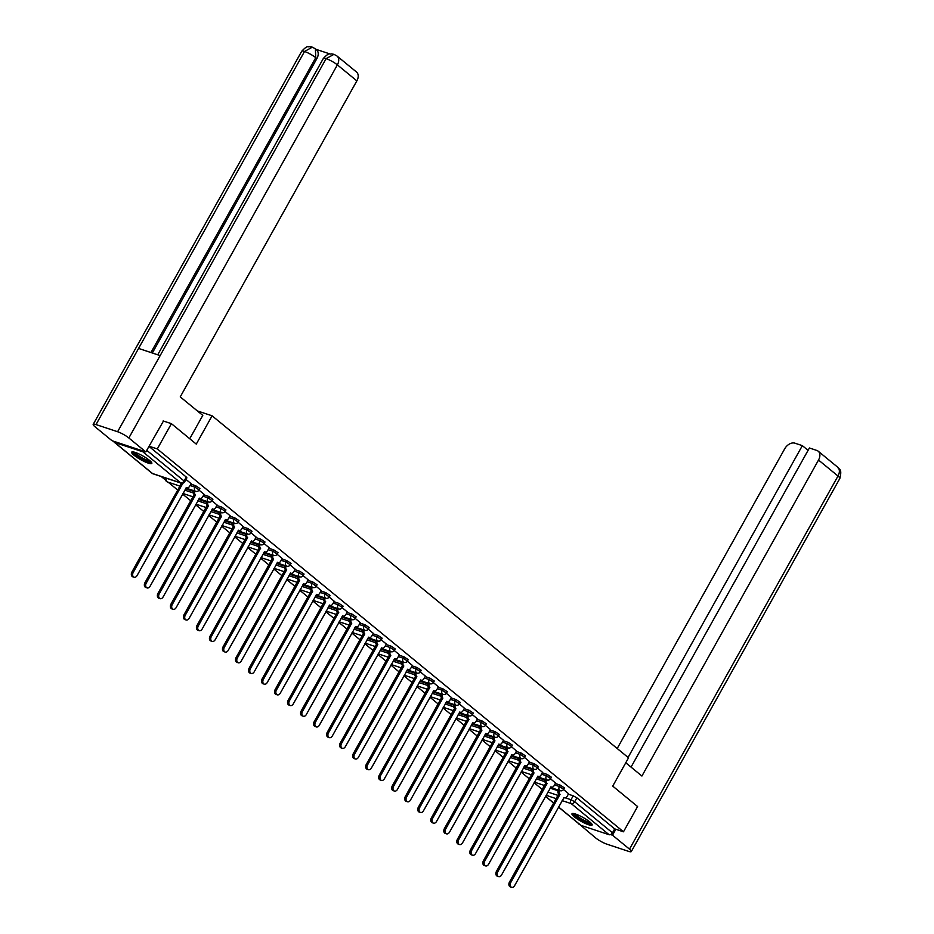 <?xml version="1.0" encoding="UTF-8"?>
<svg xmlns="http://www.w3.org/2000/svg" width="934" height="934" viewBox="0 0 934 934"><rect width="100%" height="100%" fill="white"/><g stroke="black" fill="none" stroke-linecap="round" stroke-linejoin="round"><path stroke-width="1.4" d="M199.911 488.54L195.661 485.727L194.879 487.116L199.14 489.93L199.911 488.54M212.929 499.235L208.679 496.421L207.897 497.81L212.158 500.624L212.929 499.235M225.958 509.929L221.697 507.104L220.926 508.505L225.176 511.318L225.958 509.929M238.976 520.612L234.714 517.798L233.944 519.199L238.193 522.013L238.976 520.612M251.993 531.306L247.743 528.492L246.961 529.893L251.211 532.707L251.993 531.306M265.011 542L260.761 539.187L259.979 540.576L264.229 543.401L265.011 542M278.028 552.694L273.779 549.881L272.997 551.27L277.246 554.084L278.028 552.694M291.046 563.389L286.796 560.575L286.014 561.964L290.264 564.778L291.046 563.389M304.064 574.071L299.814 571.258L299.032 572.659L303.281 575.472L304.064 574.071M317.081 584.766L312.832 581.952L312.049 583.353L316.299 586.167L317.081 584.766M330.099 595.46L325.849 592.646L325.067 594.047L329.328 596.861L330.099 595.46M343.128 606.154L338.867 603.341L338.085 604.73L342.346 607.544L343.128 606.154M356.146 616.849L351.884 614.035L351.114 615.424L355.364 618.238L356.146 616.849M369.163 627.531L364.914 624.718L364.132 626.119L368.381 628.932L369.163 627.531M382.181 638.226L377.931 635.412L377.149 636.813L381.399 639.627L382.181 638.226M395.199 648.92L390.949 646.106L390.167 647.507L394.417 650.321L395.199 648.92M408.216 659.614L403.967 656.8L403.184 658.19L407.434 661.003L408.216 659.614M421.234 670.308L416.984 667.495L416.202 668.884L420.452 671.698L421.234 670.308M434.252 681.003L430.002 678.177L429.22 679.578L433.469 682.392L434.252 681.003M447.269 691.685L443.02 688.872L442.237 690.273L446.499 693.086L447.269 691.685M460.287 702.38L456.037 699.566L455.255 700.967L459.516 703.781L460.287 702.38M473.316 713.074L469.055 710.26L468.284 711.65L472.534 714.475L473.316 713.074M486.334 723.768L482.072 720.955L481.302 722.344L485.552 725.158L486.334 723.768M499.351 734.463L495.102 731.649L494.319 733.038L498.569 735.852L499.351 734.463M512.369 745.145L508.119 742.332L507.337 743.733L511.587 746.546L512.369 745.145M525.387 755.839L521.137 753.026L520.355 754.427L524.604 757.24L525.387 755.839M538.404 766.534L534.155 763.72L533.372 765.121L537.622 767.935L538.404 766.534M551.422 777.228L547.172 774.414L546.39 775.804L550.64 778.617L551.422 777.228M564.44 787.922L560.19 785.109L559.408 786.498L563.669 789.312L564.44 787.922M574.293 816.83A11.535 2.148 -150.8 0 0 585.023 823.321A11.535 2.148 -150.8 0 0 592.133 825.026A11.535 2.148 -150.8 0 0 589.809 821.967A11.535 2.148 -150.8 0 0 579.092 815.475A11.535 2.148 -150.8 0 0 571.982 813.771A11.535 2.148 -150.8 0 0 574.293 816.83M133.994 455.208A11.535 2.148 -150.8 0 0 144.723 461.7A11.535 2.148 -150.8 0 0 151.822 463.416A11.535 2.148 -150.8 0 0 149.51 460.357A11.535 2.148 -150.8 0 0 138.781 453.866A11.535 2.148 -150.8 0 0 131.682 452.149A11.535 2.148 -150.8 0 0 133.994 455.208M161.255 476.538L165.598 480.099M168.132 482.189L177.717 490.058M182.609 494.074L190.734 500.752M195.626 504.769L203.752 511.447M208.644 515.463L216.77 522.141M221.662 526.146L229.799 532.824M234.679 536.84L242.817 543.518M247.697 547.534L255.834 554.212M260.726 558.228L268.852 564.907M273.744 568.923L281.87 575.601M286.761 579.617L294.887 586.283M299.779 590.3L307.905 596.978M312.797 600.994L320.922 607.672M325.814 611.688L333.94 618.366M338.832 622.383L346.969 629.061M351.849 633.077L359.987 639.743M364.867 643.76L373.005 650.438M377.896 654.454L386.022 661.132M390.914 665.148L399.04 671.826M403.932 675.842L412.057 682.52M416.949 686.537L425.075 693.215M429.967 697.231L438.093 703.897M442.985 707.914L451.11 714.592M456.002 718.608L464.128 725.286M469.02 729.302L477.157 735.98M482.037 739.997L490.175 746.675M495.055 750.691L503.192 757.357M508.084 761.373L516.21 768.052M521.102 772.068L529.228 778.746M534.12 782.762L542.245 789.44M171.412 423.674L157.297 448.939L623.48 831.797L637.595 806.544L612.727 786.113L628.535 757.813L212.1 415.805L196.28 444.105L171.412 423.674L163.146 420.942M113.75 441.292A2.954 2.02 -50.6 0 0 114.275 442.237A2.954 2.02 -50.6 0 0 114.742 442.494L142.89 451.822A2.954 2.02 -50.6 0 0 144.712 451.554M149.031 446.195L157.297 448.939M550.103 788.133L558.018 790.759M568.339 794.18L573.207 795.791L571.013 799.726L574.667 801.757L612.471 832.813A2.954 2.02 129.4 0 1 609.061 834.692L580.913 825.352A2.954 2.02 129.4 0 1 580.458 825.107L558.509 807.081M612.471 832.813L614.677 828.878L623.48 831.797M555.578 783.042L550.523 778.816M542.549 772.348L537.505 768.133M529.531 761.654L524.488 757.439M516.514 750.971L511.47 746.745M503.496 740.277L498.452 736.05M490.478 729.582L485.423 725.356M477.461 718.888L472.406 714.673M464.443 708.194L459.388 703.979M451.426 697.5L446.37 693.285M438.408 686.817L433.353 682.591M425.39 676.123L420.335 671.896M412.361 665.428L407.317 661.202M399.343 654.734L394.3 650.519M386.326 644.04L381.282 639.825M373.308 633.357L368.265 629.131M360.291 622.663L355.235 618.436M338.26 608.723A2.954 2.09 108.3 0 0 338.61 612.424L289.447 700.722A3.397 2.405 108.3 0 0 290.299 705.532A3.397 2.405 108.3 0 0 293.288 703.886L342.708 615.786A2.954 2.09 108.3 0 0 343.187 616.055A2.954 2.09 108.3 0 0 345.79 614.619L347.425 612.015L342.218 607.742M334.255 601.274L329.2 597.059M321.238 590.58L316.182 586.365M308.22 579.886L303.165 575.671M295.191 569.203L290.147 564.977M282.173 558.509L277.129 554.282M260.142 544.569A2.954 2.09 108.3 0 0 260.504 548.27L211.329 636.579A3.397 2.405 108.3 0 0 212.181 641.378A3.397 2.405 108.3 0 0 215.17 639.732L264.591 551.632A2.954 2.09 108.3 0 0 265.081 551.901A2.954 2.09 108.3 0 0 267.673 550.465L269.307 547.861L264.112 543.588M256.138 537.12L251.094 532.905M243.12 526.426L238.065 522.211M230.103 515.743L225.047 511.517M217.085 505.049L212.03 500.822M204.067 494.355L199.012 490.128M181.803 483.275A2.954 2.09 108.3 0 0 182.387 484.116L133.223 572.425A3.397 2.405 108.3 0 0 134.064 577.224A3.397 2.405 108.3 0 0 137.065 575.577L186.473 487.478A2.954 2.09 108.3 0 0 186.963 487.746A2.954 2.09 108.3 0 0 189.567 486.31L191.201 483.707L186.006 479.446M190.793 484.116L195.661 485.727M185.574 488.762L193.49 491.377M203.81 494.798L208.679 496.421M198.603 499.445L206.507 502.072M216.828 505.492L221.697 507.104M211.621 510.139L219.525 512.766M229.846 516.187L234.714 517.798M224.639 520.833L232.543 523.46M242.875 526.881L247.743 528.492M237.656 531.528L245.572 534.143M255.893 537.575L260.761 539.187M250.674 542.222L258.59 544.837M268.91 548.258L273.779 549.881M263.692 552.905L271.607 555.532M281.928 558.952L286.796 560.575M276.709 563.599L284.625 566.226M294.946 569.647L299.814 571.258M289.727 574.293L297.642 576.92M307.963 580.341L312.832 581.952M302.744 584.988L310.66 587.614M320.981 591.035L325.849 592.646M315.774 595.682L323.678 598.297M333.998 601.729L338.867 603.341M328.791 606.364L336.695 608.991M347.016 612.412L351.884 614.035M341.809 617.059L349.713 619.686M360.045 623.106L364.914 624.718M354.827 627.753L362.731 630.38M373.063 633.801L377.931 635.412M367.844 638.447L375.76 641.074M386.081 644.495L390.949 646.106M380.862 649.142L388.777 651.757M399.098 655.189L403.967 656.8M393.879 659.836L401.795 662.451M412.116 665.872L416.984 667.495M406.897 670.519L414.813 673.145M425.133 676.566L430.002 678.177M419.915 681.213L427.83 683.84M438.151 687.261L443.02 688.872M432.944 691.907L440.848 694.534M451.169 697.955L456.037 699.566M445.962 702.601L453.866 705.217M464.186 708.649L469.055 710.26M458.979 713.296L466.883 715.911M477.204 719.332L482.072 720.955M471.997 723.978L479.901 726.605M490.233 730.026L495.102 731.649M485.015 734.673L492.93 737.3M503.251 740.72L508.119 742.332M498.032 745.367L505.948 747.994M516.269 751.415L521.137 753.026M511.05 756.061L518.965 758.688M529.286 762.109L534.155 763.72M524.067 766.756L531.983 769.371M542.304 772.803L547.172 774.414M537.085 777.45L545.001 780.065M555.321 783.486L560.19 785.109M197.343 410.913L212.1 415.805M568.596 793.737L563.541 789.51M148.938 446.37L186.298 477.064L186.893 477.846L184.698 481.781L184.103 480.998L186.298 477.064M614.677 828.878L576.873 797.823L573.207 795.791M559.571 790.491A2.954 2.09 108.3 0 0 559.933 794.192L558.637 793.76A2.954 2.09 -71.7 0 1 558.287 790.059M560.061 794.297L510.77 882.49A3.397 2.405 108.3 0 0 511.61 887.3L510.326 886.868A3.397 2.405 -71.7 0 1 509.474 882.07L558.765 793.865M511.61 887.3A3.397 2.405 108.3 0 0 514.611 885.642L564.019 797.554A2.954 2.09 108.3 0 0 564.51 797.823A2.954 2.09 108.3 0 0 567.113 796.387L568.619 793.678M546.553 779.797A2.954 2.09 108.3 0 0 546.915 783.498L545.619 783.066A2.954 2.09 -71.7 0 1 545.269 779.365M547.044 783.603L497.752 871.796A3.397 2.405 108.3 0 0 498.593 876.606L497.308 876.174A3.397 2.405 -71.7 0 1 496.456 871.375L545.748 783.171M498.593 876.606A3.397 2.405 108.3 0 0 501.593 874.96L551.002 786.86A2.954 2.09 108.3 0 0 551.492 787.129A2.954 2.09 108.3 0 0 554.096 785.692L555.602 782.996M533.536 769.102A2.954 2.09 108.3 0 0 533.898 772.803L532.602 772.383A2.954 2.09 -71.7 0 1 532.24 768.682M534.026 772.908L484.734 861.113A3.397 2.405 108.3 0 0 485.575 865.911L484.279 865.491A3.397 2.405 -71.7 0 1 483.438 860.681L532.73 772.476M485.575 865.911A3.397 2.405 108.3 0 0 488.564 864.265L537.984 776.166A2.954 2.09 108.3 0 0 538.474 776.434A2.954 2.09 108.3 0 0 541.078 774.998L542.584 772.301M625.768 762.774L641.915 776.037L818.523 460.042A8.873 6.071 -50.6 0 0 818.196 451.192A8.873 6.071 -50.6 0 0 816.806 450.445L809.404 447.981L631.045 767.106M631.314 851.563A9.095 1.693 -150.8 0 0 629.493 849.146L838.008 476.036A8.873 6.071 -50.6 0 0 837.681 467.198C838.23 469.545 842.631 467.467 839.841 478.453L631.314 851.563A9.095 1.693 -150.8 0 1 628.5 851.329L606.913 844.173A9.095 1.693 -150.8 0 1 595.67 837.938L578.811 823.753M629.493 849.146L612.506 835.194L610.579 834.564M579.372 824.208L578.683 823.986M808.073 450.351L802.341 445.646L794.927 443.183A8.873 6.071 -50.6 0 0 784.7 448.822L617.211 748.508M802.341 445.646L628.08 757.439M612.506 835.194L615.833 829.252M189.742 438.723L202.783 415.385L180.25 396.88L356.858 80.873L337.372 64.878L128.845 437.976L145.832 451.928L163.462 421.036M128.845 437.976A9.095 1.693 -150.8 0 0 117.602 431.73L160.158 355.597L138.571 348.429L96.015 424.573L117.602 431.73M96.015 424.573A9.095 1.693 -150.8 0 0 93.202 424.351A9.095 1.693 -150.8 0 0 95.023 426.768L112.01 440.708L145.832 451.928M329.971 53.95L315.914 49.292M337.034 56.04L333.987 54.335L326.118 58.632A9.095 1.693 -150.8 0 1 337.372 64.878A8.873 6.071 -50.6 0 0 337.034 56.04L356.519 72.035A8.873 6.071 129.4 0 1 356.858 80.873M316.859 58.62L315.739 57.698L315.4 48.86L316.521 49.782A8.873 6.071 129.4 0 1 316.859 58.62L152.335 353.005M150.946 352.538L315.739 57.698A9.095 1.693 -150.8 0 0 304.531 51.475L312.33 47.155L315.4 48.86M591.292 823.321A9.982 1.856 29.2 0 1 588.257 823.006A9.982 1.856 29.2 0 1 578.695 818.172A9.982 1.856 29.2 0 1 573.873 813.584M575.017 813.888A9.247 1.716 -150.8 0 0 588.198 822.025A9.247 1.716 -150.8 0 0 590.44 822.504M572.694 813.467A11.465 2.125 -150.8 0 0 579.115 818.779A11.465 2.125 -150.8 0 0 589.085 823.695A11.465 2.125 -150.8 0 0 592.016 824.267M150.981 461.711A9.982 1.856 29.2 0 1 147.946 461.396A9.982 1.856 29.2 0 1 138.384 456.563A9.982 1.856 29.2 0 1 133.562 451.974M134.718 452.266A9.247 1.716 -150.8 0 0 147.887 460.415A9.247 1.716 -150.8 0 0 150.129 460.882M132.383 451.858A11.465 2.125 -150.8 0 0 138.816 457.17A11.465 2.125 -150.8 0 0 148.786 462.085A11.465 2.125 -150.8 0 0 151.705 462.657M520.518 758.408A2.954 2.09 108.3 0 0 520.88 762.109L519.584 761.689A2.954 2.09 -71.7 0 1 519.222 757.988M521.009 762.214L471.705 850.419A3.397 2.405 108.3 0 0 472.557 855.229L471.261 854.797A3.397 2.405 -71.7 0 1 470.421 849.987L519.713 761.794M472.557 855.229A3.397 2.405 108.3 0 0 475.546 853.571L524.966 765.471A2.954 2.09 108.3 0 0 525.457 765.74A2.954 2.09 108.3 0 0 528.06 764.304L529.566 761.607M507.501 747.725A2.954 2.09 108.3 0 0 507.863 751.426L506.567 750.994A2.954 2.09 -71.7 0 1 506.205 747.293M507.991 751.52L458.687 839.724A3.397 2.405 108.3 0 0 459.54 844.534L458.244 844.102A3.397 2.405 -71.7 0 1 457.403 839.292L506.695 751.099M459.54 844.534A3.397 2.405 108.3 0 0 462.528 842.877L511.949 754.777A2.954 2.09 108.3 0 0 512.439 755.046A2.954 2.09 108.3 0 0 515.043 753.61L516.549 750.913M494.483 737.031A2.954 2.09 108.3 0 0 494.845 740.732L493.549 740.3A2.954 2.09 -71.7 0 1 493.187 736.599M494.962 740.837L445.67 829.03A3.397 2.405 108.3 0 0 446.522 833.84L445.226 833.408A3.397 2.405 -71.7 0 1 444.386 828.61L493.677 740.405M446.522 833.84A3.397 2.405 108.3 0 0 449.511 832.182L498.931 744.083A2.954 2.09 108.3 0 0 499.421 744.363A2.954 2.09 108.3 0 0 502.013 742.915L503.531 740.218M481.465 726.337A2.954 2.09 108.3 0 0 481.827 730.038L480.531 729.606A2.954 2.09 -71.7 0 1 480.169 725.905M481.944 730.143L432.652 818.336A3.397 2.405 108.3 0 0 433.504 823.146L432.208 822.714A3.397 2.405 -71.7 0 1 431.356 817.915L480.66 729.711M433.504 823.146A3.397 2.405 108.3 0 0 436.493 821.488L485.913 733.4A2.954 2.09 108.3 0 0 486.404 733.669A2.954 2.09 108.3 0 0 488.996 732.233L490.502 729.536M468.448 715.642A2.954 2.09 108.3 0 0 468.798 719.343L467.514 718.911A2.954 2.09 -71.7 0 1 467.152 715.211M468.926 719.449L419.635 807.653A3.397 2.405 108.3 0 0 420.487 812.452L419.191 812.031A3.397 2.405 -71.7 0 1 418.339 807.221L467.63 719.017M420.487 812.452A3.397 2.405 108.3 0 0 423.476 810.805L472.896 722.706A2.954 2.09 108.3 0 0 473.375 722.974A2.954 2.09 108.3 0 0 475.978 721.538L477.484 718.841M455.43 704.948A2.954 2.09 108.3 0 0 455.78 708.649L454.496 708.229A2.954 2.09 -71.7 0 1 454.134 704.528M455.909 708.754L406.617 796.959A3.397 2.405 108.3 0 0 407.469 801.757L406.173 801.337A3.397 2.405 -71.7 0 1 405.321 796.527L454.613 708.322M407.469 801.757A3.397 2.405 108.3 0 0 410.458 800.111L459.878 712.012A2.954 2.09 108.3 0 0 460.357 712.28A2.954 2.09 108.3 0 0 462.96 710.844L464.467 708.147M442.412 694.266A2.954 2.09 108.3 0 0 442.763 697.967L441.467 697.535A2.954 2.09 -71.7 0 1 441.117 693.834M442.891 698.06L393.599 786.265A3.397 2.405 108.3 0 0 394.452 791.075L393.156 790.643A3.397 2.405 -71.7 0 1 392.303 785.833L441.595 697.64M394.452 791.075A3.397 2.405 108.3 0 0 397.44 789.417L446.861 701.317A2.954 2.09 108.3 0 0 447.339 701.586A2.954 2.09 108.3 0 0 449.943 700.15L451.449 697.453M429.383 683.571A2.954 2.09 108.3 0 0 429.745 687.272L428.449 686.84A2.954 2.09 -71.7 0 1 428.099 683.139M429.873 687.377L380.582 775.57A3.397 2.405 108.3 0 0 381.422 780.38L380.138 779.948A3.397 2.405 -71.7 0 1 379.286 775.138L428.578 686.945M381.422 780.38A3.397 2.405 108.3 0 0 384.423 778.722L433.831 690.623A2.954 2.09 108.3 0 0 434.322 690.903A2.954 2.09 108.3 0 0 436.925 689.455L438.431 686.759M416.366 672.877A2.954 2.09 108.3 0 0 416.727 676.578L415.432 676.146A2.954 2.09 -71.7 0 1 415.081 672.445M416.856 676.683L367.564 764.876A3.397 2.405 108.3 0 0 368.405 769.686L367.12 769.254A3.397 2.405 -71.7 0 1 366.268 764.456L415.56 676.251M368.405 769.686A3.397 2.405 108.3 0 0 371.393 768.028L420.814 679.94A2.954 2.09 108.3 0 0 421.304 680.209A2.954 2.09 108.3 0 0 423.908 678.773L425.414 676.064M403.348 662.183A2.954 2.09 108.3 0 0 403.71 665.884L402.414 665.452A2.954 2.09 -71.7 0 1 402.052 661.751M403.838 665.989L354.546 754.193A3.397 2.405 108.3 0 0 355.387 758.992L354.091 758.571A3.397 2.405 -71.7 0 1 353.25 753.761L402.542 665.557M355.387 758.992A3.397 2.405 108.3 0 0 358.376 757.346L407.796 669.246A2.954 2.09 108.3 0 0 408.286 669.515A2.954 2.09 108.3 0 0 410.89 668.079L412.396 665.382M390.33 651.488A2.954 2.09 108.3 0 0 390.692 655.189L389.396 654.769A2.954 2.09 -71.7 0 1 389.034 651.068M390.821 655.294L341.517 743.499A3.397 2.405 108.3 0 0 342.369 748.297L341.073 747.877A3.397 2.405 -71.7 0 1 340.233 743.067L389.525 654.862M342.369 748.297A3.397 2.405 108.3 0 0 345.358 746.651L394.778 658.552A2.954 2.09 108.3 0 0 395.269 658.82A2.954 2.09 108.3 0 0 397.872 657.384L399.378 654.687M377.313 640.806A2.954 2.09 108.3 0 0 377.675 644.495L376.379 644.075A2.954 2.09 -71.7 0 1 376.017 640.374M377.791 644.6L328.499 732.805A3.397 2.405 108.3 0 0 329.352 737.615L328.056 737.183A3.397 2.405 -71.7 0 1 327.215 732.373L376.507 644.18M329.352 737.615A3.397 2.405 108.3 0 0 332.341 735.957L381.761 647.857A2.954 2.09 108.3 0 0 382.251 648.126A2.954 2.09 108.3 0 0 384.843 646.69L386.361 643.993M364.295 630.111A2.954 2.09 108.3 0 0 364.657 633.812L363.361 633.38A2.954 2.09 -71.7 0 1 362.999 629.679M364.774 633.906L315.482 722.11A3.397 2.405 108.3 0 0 316.334 726.921L315.038 726.489A3.397 2.405 -71.7 0 1 314.186 721.678L363.489 633.486M316.334 726.921A3.397 2.405 108.3 0 0 319.323 725.263L368.743 637.163A2.954 2.09 108.3 0 0 369.234 637.443A2.954 2.09 108.3 0 0 371.825 635.996L373.343 633.299M351.277 619.417A2.954 2.09 108.3 0 0 351.639 623.118L350.343 622.686A2.954 2.09 -71.7 0 1 349.981 618.985M351.756 623.223L302.464 711.416A3.397 2.405 108.3 0 0 303.317 716.226L302.021 715.794A3.397 2.405 -71.7 0 1 301.168 710.996L350.46 622.791M303.317 716.226A3.397 2.405 108.3 0 0 306.305 714.568L355.726 626.481A2.954 2.09 108.3 0 0 356.216 626.749A2.954 2.09 108.3 0 0 358.808 625.313L360.314 622.604M338.738 612.529L337.326 611.992A2.954 2.09 -71.7 0 1 336.964 608.291M290.299 705.532L289.003 705.1A3.397 2.405 -71.7 0 1 288.151 700.302L337.443 612.097M325.242 598.029A2.954 2.09 108.3 0 0 325.592 601.729L324.308 601.309A2.954 2.09 -71.7 0 1 323.946 597.608M325.721 601.835L276.429 690.039A3.397 2.405 108.3 0 0 277.281 694.838L275.985 694.417A3.397 2.405 -71.7 0 1 275.133 689.607L324.425 601.403M277.281 694.838A3.397 2.405 108.3 0 0 280.27 693.191L329.69 605.092A2.954 2.09 108.3 0 0 330.169 605.36A2.954 2.09 108.3 0 0 332.773 603.924L334.279 601.227M312.213 587.334A2.954 2.09 108.3 0 0 312.575 591.035L311.279 590.615A2.954 2.09 -71.7 0 1 310.929 586.914M312.703 591.14L263.411 679.345A3.397 2.405 108.3 0 0 264.252 684.155L262.968 683.723A3.397 2.405 -71.7 0 1 262.115 678.913L311.407 590.708M264.252 684.155A3.397 2.405 108.3 0 0 267.252 682.497L316.661 594.398A2.954 2.09 108.3 0 0 317.151 594.666A2.954 2.09 108.3 0 0 319.755 593.23L321.261 590.533M299.195 576.652A2.954 2.09 108.3 0 0 299.557 580.353L298.261 579.921A2.954 2.09 -71.7 0 1 297.911 576.22M299.686 580.446L250.394 668.651A3.397 2.405 108.3 0 0 251.234 673.461L249.95 673.029A3.397 2.405 -71.7 0 1 249.098 668.219L298.39 580.026M251.234 673.461A3.397 2.405 108.3 0 0 254.223 671.803L303.643 583.703A2.954 2.09 108.3 0 0 304.134 583.972A2.954 2.09 108.3 0 0 306.737 582.536L308.243 579.839M286.178 565.957A2.954 2.09 108.3 0 0 286.54 569.658L285.244 569.226A2.954 2.09 -71.7 0 1 284.882 565.525M286.668 569.763L237.376 657.956A3.397 2.405 108.3 0 0 238.217 662.766L236.921 662.334A3.397 2.405 -71.7 0 1 236.08 657.524L285.372 569.331M238.217 662.766A3.397 2.405 108.3 0 0 241.206 661.109L290.626 573.009A2.954 2.09 108.3 0 0 291.116 573.289A2.954 2.09 108.3 0 0 293.72 571.841L295.226 569.145M273.16 555.263A2.954 2.09 108.3 0 0 273.522 558.964L272.226 558.532A2.954 2.09 -71.7 0 1 271.864 554.831M273.65 559.069L224.347 647.262A3.397 2.405 108.3 0 0 225.199 652.072L223.903 651.64A3.397 2.405 -71.7 0 1 223.063 646.842L272.354 558.637M225.199 652.072A3.397 2.405 108.3 0 0 228.188 650.414L277.608 562.326A2.954 2.09 108.3 0 0 278.099 562.595A2.954 2.09 108.3 0 0 280.702 561.159L282.208 558.462M260.621 548.375L259.208 547.838A2.954 2.09 -71.7 0 1 258.846 544.137M212.181 641.378L210.886 640.957A3.397 2.405 -71.7 0 1 210.045 636.147L259.337 547.943M247.125 533.874A2.954 2.09 108.3 0 0 247.487 537.575L246.191 537.155A2.954 2.09 -71.7 0 1 245.829 533.454M247.603 537.68L198.312 625.885A3.397 2.405 108.3 0 0 199.164 630.684L197.868 630.263A3.397 2.405 -71.7 0 1 197.016 625.453L246.319 537.248M199.164 630.684A3.397 2.405 108.3 0 0 202.153 629.037L251.573 540.938A2.954 2.09 108.3 0 0 252.063 541.206A2.954 2.09 108.3 0 0 254.655 539.77L256.173 537.073M234.107 523.192A2.954 2.09 108.3 0 0 234.469 526.893L233.173 526.461A2.954 2.09 -71.7 0 1 232.811 522.76M234.586 526.986L185.294 615.191A3.397 2.405 108.3 0 0 186.146 620.001L184.85 619.569A3.397 2.405 -71.7 0 1 183.998 614.759L233.302 526.566M186.146 620.001A3.397 2.405 108.3 0 0 189.135 618.343L238.555 530.243A2.954 2.09 108.3 0 0 239.046 530.512A2.954 2.09 108.3 0 0 241.637 529.076L243.144 526.379M221.089 512.497A2.954 2.09 108.3 0 0 221.44 516.198L220.155 515.766A2.954 2.09 -71.7 0 1 219.794 512.066M221.568 516.304L172.276 604.496A3.397 2.405 108.3 0 0 173.129 609.307L171.833 608.875A3.397 2.405 -71.7 0 1 170.98 604.064L220.272 515.872M173.129 609.307A3.397 2.405 108.3 0 0 176.117 607.649L225.538 519.549A2.954 2.09 108.3 0 0 226.016 519.829A2.954 2.09 108.3 0 0 228.62 518.382L230.126 515.685M208.072 501.803A2.954 2.09 108.3 0 0 208.422 505.504L207.138 505.072A2.954 2.09 -71.7 0 1 206.776 501.371M208.551 505.609L159.259 593.802A3.397 2.405 108.3 0 0 160.111 598.612L158.815 598.18A3.397 2.405 -71.7 0 1 157.963 593.382L207.255 505.177M160.111 598.612A3.397 2.405 108.3 0 0 163.1 596.954L212.52 508.867A2.954 2.09 108.3 0 0 212.999 509.135A2.954 2.09 108.3 0 0 215.602 507.699L217.108 504.99M195.043 491.109A2.954 2.09 108.3 0 0 195.404 494.81L194.109 494.378A2.954 2.09 -71.7 0 1 193.758 490.677M195.533 494.915L146.241 583.12A3.397 2.405 108.3 0 0 147.093 587.918L145.797 587.486A3.397 2.405 -71.7 0 1 144.945 582.688L194.237 494.483M147.093 587.918A3.397 2.405 108.3 0 0 150.082 586.272L199.491 498.172A2.954 2.09 108.3 0 0 199.981 498.441A2.954 2.09 108.3 0 0 202.585 497.005L204.091 494.308M182.515 484.221L181.091 483.695A2.954 2.09 -71.7 0 1 180.554 482.936M134.064 577.224L132.78 576.803A3.397 2.405 -71.7 0 1 131.928 571.993L181.219 483.789M114.742 442.494L152.546 473.538L180.694 482.878L142.89 451.822M547.908 792.067L557.913 795.383M565.35 797.858L571.013 799.726A2.954 2.09 -71.7 0 0 571.258 803.637L562.128 800.613M556.115 798.617L546.11 795.301M545.538 796.305L553.675 802.983M558.567 806.999L580.913 825.352M609.061 834.692L571.258 803.637A2.954 2.02 -50.6 0 0 574.667 801.757L576.873 797.823M190.011 485.505L194.879 487.116A2.954 2.09 108.3 0 0 195.136 491.027A2.954 2.09 -71.7 0 0 195.626 491.296A2.954 2.954 0 0 0 199.14 489.93M184.804 490.152L193.385 493M203.028 496.199L207.897 497.81A2.954 2.09 108.3 0 0 208.154 501.721A2.954 2.09 -71.7 0 0 208.644 501.99A2.954 2.954 0 0 0 212.158 500.624M197.821 500.846L206.402 503.695M216.058 506.893L220.926 508.505A2.954 2.09 108.3 0 0 221.171 512.416A2.954 2.09 -71.7 0 0 221.662 512.684A2.954 2.954 0 0 0 225.176 511.318M210.839 511.54L219.42 514.389M229.075 517.588L233.944 519.199A2.954 2.09 108.3 0 0 234.189 523.11A2.954 2.09 -71.7 0 0 234.679 523.379A2.954 2.954 0 0 0 238.193 522.013M223.856 522.234L232.449 525.071M242.093 528.27L246.961 529.893A2.954 2.09 108.3 0 0 247.206 533.793A2.954 2.09 -71.7 0 0 247.697 534.073A2.954 2.954 0 0 0 251.211 532.707M236.874 532.917L245.467 535.766M255.11 538.965L259.979 540.576A2.954 2.09 108.3 0 0 260.224 544.487A2.954 2.09 -71.7 0 0 260.714 544.755A2.954 2.954 0 0 0 264.229 543.401M249.892 543.611L258.485 546.46M268.128 549.659L272.997 551.27A2.954 2.09 108.3 0 0 273.242 555.181A2.954 2.09 -71.7 0 0 273.732 555.45A2.954 2.954 0 0 0 277.246 554.084M262.909 554.306L271.502 557.154M281.146 560.353L286.014 561.964A2.954 2.09 108.3 0 0 286.271 565.876A2.954 2.09 -71.7 0 0 286.75 566.144A2.954 2.954 0 0 0 290.264 564.778M275.927 565L284.52 567.849M294.163 571.048L299.032 572.659A2.954 2.09 108.3 0 0 299.289 576.57A2.954 2.09 -71.7 0 0 299.767 576.838A2.954 2.954 0 0 0 303.281 575.472M288.956 575.694L297.537 578.543M307.181 581.73L312.049 583.353A2.954 2.09 108.3 0 0 312.306 587.264A2.954 2.09 -71.7 0 0 312.785 587.533A2.954 2.954 0 0 0 316.299 586.167M301.974 586.377L310.555 589.226M320.199 592.425L325.067 594.047A2.954 2.09 108.3 0 0 325.324 597.947A2.954 2.09 -71.7 0 0 325.814 598.227A2.954 2.954 0 0 0 329.328 596.861M314.992 597.071L323.573 599.92M333.216 603.119L338.085 604.73A2.954 2.09 108.3 0 0 338.341 608.641A2.954 2.09 -71.7 0 0 338.832 608.91A2.954 2.954 0 0 0 342.346 607.544M328.009 607.765L336.59 610.614M346.245 613.813L351.114 615.424A2.954 2.09 108.3 0 0 351.359 619.335A2.954 2.09 -71.7 0 0 351.849 619.604A2.954 2.954 0 0 0 355.364 618.238M341.027 618.46L349.608 621.308M359.263 624.507L364.132 626.119A2.954 2.09 108.3 0 0 364.377 630.03A2.954 2.09 -71.7 0 0 364.867 630.298A2.954 2.954 0 0 0 368.381 628.932M354.044 629.154L362.637 632.003M372.281 635.202L377.149 636.813A2.954 2.09 108.3 0 0 377.394 640.724A2.954 2.09 -71.7 0 0 377.885 640.993A2.954 2.954 0 0 0 381.399 639.627M367.062 639.848L375.655 642.685M385.298 645.884L390.167 647.507A2.954 2.09 108.3 0 0 390.412 651.407A2.954 2.09 -71.7 0 0 390.902 651.687A2.954 2.954 0 0 0 394.417 650.321M380.08 650.531L388.672 653.38M398.316 656.579L403.184 658.19A2.954 2.09 108.3 0 0 403.43 662.101A2.954 2.09 -71.7 0 0 403.92 662.369A2.954 2.954 0 0 0 407.434 661.003M393.097 661.225L401.69 664.074M411.334 667.273L416.202 668.884A2.954 2.09 108.3 0 0 416.459 672.795A2.954 2.09 -71.7 0 0 416.938 673.064A2.954 2.954 0 0 0 420.452 671.698M406.115 671.92L414.708 674.768M424.351 677.967L429.22 679.578A2.954 2.09 108.3 0 0 429.477 683.49A2.954 2.09 -71.7 0 0 429.955 683.758A2.954 2.954 0 0 0 433.469 682.392M419.144 682.614L427.725 685.463M437.369 688.662L442.237 690.273A2.954 2.09 108.3 0 0 442.494 694.184A2.954 2.09 -71.7 0 0 442.985 694.452A2.954 2.954 0 0 0 446.499 693.086M432.162 693.308L440.743 696.145M450.386 699.344L455.255 700.967A2.954 2.09 108.3 0 0 455.512 704.866A2.954 2.09 -71.7 0 0 456.002 705.147A2.954 2.954 0 0 0 459.516 703.781M445.179 703.991L453.761 706.84M463.416 710.038L468.284 711.65A2.954 2.09 108.3 0 0 468.529 715.561A2.954 2.09 -71.7 0 0 469.02 715.829A2.954 2.954 0 0 0 472.534 714.475M458.197 714.685L466.778 717.534M476.433 720.733L481.302 722.344A2.954 2.09 108.3 0 0 481.547 726.255A2.954 2.09 -71.7 0 0 482.037 726.524A2.954 2.954 0 0 0 485.552 725.158M471.215 725.379L479.807 728.228M489.451 731.427L494.319 733.038A2.954 2.09 108.3 0 0 494.565 736.949A2.954 2.09 -71.7 0 0 495.055 737.218A2.954 2.954 0 0 0 498.569 735.852M484.232 736.074L492.825 738.922M502.469 742.121L507.337 743.733A2.954 2.09 108.3 0 0 507.582 747.644A2.954 2.09 -71.7 0 0 508.073 747.912A2.954 2.954 0 0 0 511.587 746.546M497.25 746.768L505.843 749.617M515.486 752.804L520.355 754.427A2.954 2.09 108.3 0 0 520.6 758.338A2.954 2.09 -71.7 0 0 521.09 758.606A2.954 2.954 0 0 0 524.604 757.24M510.268 757.451L518.86 760.299M528.504 763.498L533.372 765.121A2.954 2.09 108.3 0 0 533.629 769.021A2.954 2.09 -71.7 0 0 534.108 769.301A2.954 2.954 0 0 0 537.622 767.935M523.285 768.145L531.878 770.994M541.522 774.193L546.39 775.804A2.954 2.09 108.3 0 0 546.647 779.715A2.954 2.09 -71.7 0 0 547.126 779.983A2.954 2.954 0 0 0 550.64 778.617M536.314 778.839L544.896 781.688M554.539 784.887L559.408 786.498A2.954 2.09 108.3 0 0 559.664 790.409A2.954 2.09 -71.7 0 0 560.143 790.678A2.954 2.954 0 0 0 563.669 789.312M166.497 478.278A2.954 2.09 108.3 0 0 166.976 481.699A2.954 2.09 108.3 0 0 167.466 481.967A2.954 2.954 0 0 1 165.68 478.01M146.731 450.305L184.103 480.998A2.954 2.02 -50.6 0 1 180.694 482.878A2.954 2.09 108.3 0 0 181.184 483.147A2.954 2.954 0 0 0 184.698 481.781M153.036 473.807A2.954 2.09 108.3 0 1 152.546 473.538A2.954 2.02 129.4 0 1 152.09 473.293A2.954 2.954 0 0 0 153.036 473.807L181.184 483.147M559.933 794.192L558.637 793.76M510.77 882.49L509.474 882.07M546.915 783.498L545.619 783.066M497.752 871.796L496.456 871.375M533.898 772.803L532.602 772.383M484.734 861.113L483.438 860.681M839.841 478.453A9.095 1.693 -150.8 0 0 838.008 476.036L818.523 460.042M333.94 54.324L331.395 53.868C329.445 54.802 329.865 51.568 323.362 58.422A9.095 1.693 -150.8 0 1 326.118 58.632L160.158 355.597M138.571 348.429L304.531 51.475A9.095 1.693 -150.8 0 0 301.717 51.253L93.202 424.351M520.88 762.109L519.584 761.689M471.705 850.419L470.421 849.987M507.863 751.426L506.567 750.994M458.687 839.724L457.403 839.292M494.845 740.732L493.549 740.3M445.67 829.03L444.386 828.61M481.827 730.038L480.531 729.606M432.652 818.336L431.356 817.915M468.798 719.343L467.514 718.911M419.635 807.653L418.339 807.221M455.78 708.649L454.496 708.229M406.617 796.959L405.321 796.527M442.763 697.967L441.467 697.535M393.599 786.265L392.303 785.833M429.745 687.272L428.449 686.84M380.582 775.57L379.286 775.138M416.727 676.578L415.432 676.146M367.564 764.876L366.268 764.456M403.71 665.884L402.414 665.452M354.546 754.193L353.25 753.761M390.692 655.189L389.396 654.769M341.517 743.499L340.233 743.067M377.675 644.495L376.379 644.075M328.499 732.805L327.215 732.373M364.657 633.812L363.361 633.38M315.482 722.11L314.186 721.678M351.639 623.118L350.343 622.686M302.464 711.416L301.168 710.996M338.61 612.424L337.326 611.992M289.447 700.722L288.151 700.302M325.592 601.729L324.308 601.309M276.429 690.039L275.133 689.607M312.575 591.035L311.279 590.615M263.411 679.345L262.115 678.913M299.557 580.353L298.261 579.921M250.394 668.651L249.098 668.219M286.54 569.658L285.244 569.226M237.376 657.956L236.08 657.524M273.522 558.964L272.226 558.532M224.347 647.262L223.063 646.842M260.504 548.27L259.208 547.838M211.329 636.579L210.045 636.147M247.487 537.575L246.191 537.155M198.312 625.885L197.016 625.453M234.469 526.893L233.173 526.461M185.294 615.191L183.998 614.759M221.44 516.198L220.155 515.766M172.276 604.496L170.98 604.064M208.422 505.504L207.138 505.072M159.259 593.802L157.963 593.382M195.404 494.81L194.109 494.378M146.241 583.12L144.945 582.688M182.387 484.116L181.091 483.695M133.223 572.425L131.928 571.993M560.143 790.678L550.476 787.479M544.464 785.482L534.458 782.155M547.126 779.983L537.459 776.784M531.446 774.788L521.441 771.472M534.108 769.301L524.441 766.09M518.417 764.094L508.411 760.778M521.09 758.606L511.423 755.396M505.399 753.399L495.394 750.084M508.073 747.912L498.406 744.702M492.381 742.705L482.376 739.389M495.055 737.218L485.388 734.007M479.364 732.023L469.358 728.695M482.037 726.524L472.37 723.325M466.346 721.328L456.341 718.013M469.02 715.829L459.341 712.63M453.329 710.634L443.323 707.318M456.002 705.147L446.324 701.936M440.311 699.94L430.305 696.624M442.985 694.452L433.306 691.242M427.293 689.245L417.288 685.93M429.955 683.758L420.288 680.547M414.276 678.551L404.27 675.235M416.938 673.064L407.271 669.865M401.258 667.868L391.241 664.541M403.92 662.369L394.253 659.171M388.229 657.174L378.223 653.858M390.902 651.687L381.235 648.476M375.211 646.48L365.206 643.164M377.885 640.993L368.218 637.782M362.194 635.785L352.188 632.47M364.867 630.298L355.2 627.088M349.176 625.091L339.17 621.775M351.849 619.604L342.183 616.405M336.158 614.409L326.153 611.081M338.832 608.91L329.153 605.711M323.141 603.714L313.135 600.399M325.814 598.227L316.136 595.016M310.123 593.02L300.118 589.704M312.785 587.533L303.118 584.322M297.105 582.326L287.1 579.01M299.767 576.838L290.1 573.628M284.088 571.631L274.071 568.316M286.75 566.144L277.083 562.933M271.058 560.949L261.053 557.621M273.732 555.45L264.065 552.251M258.041 550.254L248.035 546.939M260.714 544.755L251.048 541.557M245.023 539.56L235.018 536.244M247.697 534.073L238.03 530.862M232.006 528.866L222 525.55M234.679 523.379L225.012 520.168M218.988 518.172L208.982 514.856M221.662 512.684L211.983 509.474M205.97 507.477L195.965 504.162M208.644 501.99L198.965 498.791M192.953 496.795L182.947 493.467M195.626 491.296L185.948 488.097M179.935 486.1L167.466 481.967M114.275 442.237L152.09 473.293M545.491 796.387L553.629 803.065M564.51 797.823L563.821 797.589M551.492 787.129L550.803 786.895M538.474 776.434L537.786 776.201M818.196 451.192L837.681 467.198M323.362 58.422L157.729 354.792M312.33 47.155L309.738 46.7C307.858 47.576 308.022 44.517 301.717 51.253M525.457 765.74L524.768 765.518M512.439 755.046L511.739 754.824M499.421 744.363L498.721 744.129M486.404 733.669L485.703 733.435M473.375 722.974L472.686 722.741M460.357 712.28L459.668 712.058M447.339 701.586L446.65 701.364M434.322 690.903L433.633 690.67M421.304 680.209L420.615 679.975M408.286 669.515L407.598 669.281M395.269 658.82L394.568 658.587M382.251 648.126L381.551 647.904M369.234 637.443L368.533 637.21M356.216 626.749L355.515 626.516M343.187 616.055L342.498 615.821M330.169 605.36L329.48 605.127M317.151 594.666L316.463 594.444M304.134 583.972L303.445 583.75M291.116 573.289L290.427 573.056M278.099 562.595L277.41 562.361M265.081 551.901L264.38 551.667M252.063 541.206L251.363 540.984M239.046 530.512L238.345 530.29M226.016 519.829L225.327 519.596M212.999 509.135L212.31 508.902M199.981 498.441L199.292 498.207M186.963 487.746L186.275 487.513"/></g></svg>
